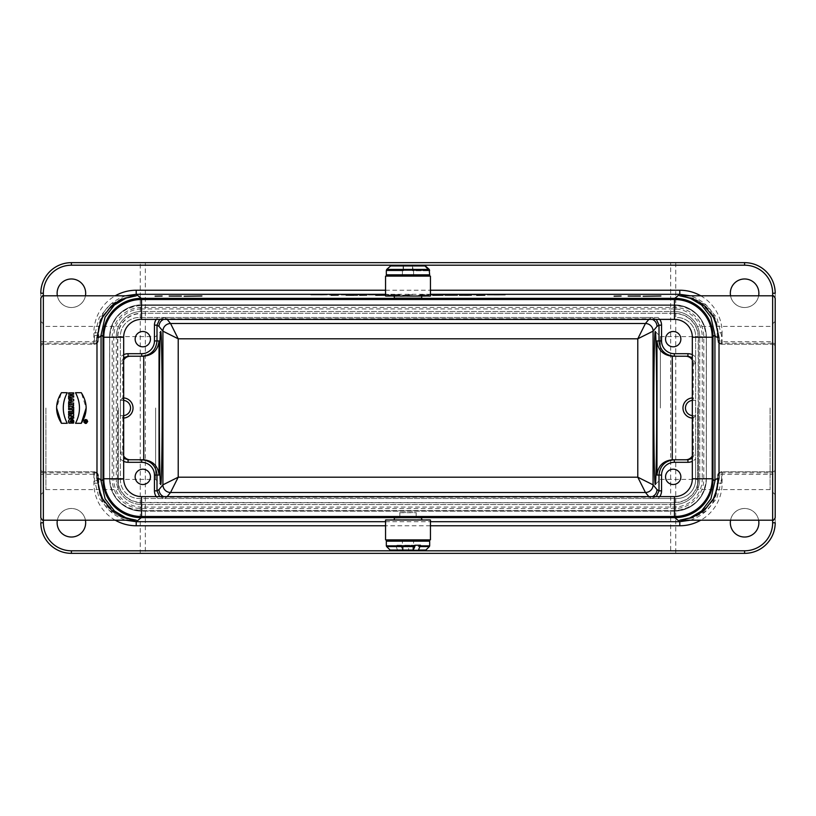 <?xml version="1.0" encoding="UTF-8"?>
<svg xmlns="http://www.w3.org/2000/svg" width="816" height="816" viewBox="0 0 816 816"><rect width="100%" height="100%" fill="white"/><g stroke="black" fill="none" stroke-linecap="round" stroke-linejoin="round"><path stroke-width="0.61" stroke-dasharray="4.08 3.06" d="M416.16 516.508L416.16 512.55L399.84 512.55L399.84 517.752M399.84 512.55L399.84 516.508M416.16 517.752L416.16 512.55M118.32 408L118.32 489.6L118.32 408M155.611 408L155.611 479.4L155.611 408M721.548 480.359L721.63 472.831L772.65 472.831L772.65 520.2L772.65 474.3L722.129 474.3L718.019 475.83C718.274 473.382 719.62 472.025 722.068 471.75L772.65 471.75L721.63 471.75L721.63 472.831L722.129 471.75L721.609 471.75C719.12 472.005 717.764 473.372 717.539 475.83L717.468 482.939A4.08 2.632 0.7 0 1 721.548 480.359L716.805 498.392L706.381 510.734L693.325 517.834L679.687 520.2M721.579 343.169C719.09 342.985 717.743 341.986 717.539 340.17C717.764 342.628 719.12 343.995 721.609 344.25L722.129 344.25L721.579 343.169L721.63 344.25L772.65 344.25L722.068 344.25C719.62 343.975 718.274 342.618 718.019 340.17L722.099 341.7L772.65 341.7L772.65 295.8L772.65 343.169L721.63 343.169L721.548 335.641L716.836 317.669L706.452 305.317L693.355 298.177L679.687 295.8L683.665 296.075L696.436 299.911L703.463 304.409C712.174 311.386 716.846 320.933 717.468 333.061A4.08 2.632 -0.7 0 0 721.548 335.641M70.482 404.44L68.626 405.368L68.626 407.051M73.675 405.073L73.675 403.012L68.626 403.012L68.626 404.389L70.472 404.389M71.359 406.521L72.92 406.439M67.238 392.7L61.465 392.7L56.6 407.959M61.465 423.3L67.238 423.3M85.762 423.484L84.619 423.147M84.14 420.281L85.313 419.546M85.415 419.526L85.986 419.526M87.23 420.189L87.71 421.495M73.675 410.662L73.675 407.113L72.451 407.113L72.451 408.194L68.626 408.194L68.626 409.571L72.451 409.571L72.451 410.662M71.206 420.24L70.196 420.577L69.921 421.77L71.451 421.77L71.451 423.147L69.003 423.147L68.87 420.158M69.452 419.353L71.788 418.955M72.491 419.261L73.165 419.893M73.46 423.147L72.369 423.147L72.502 421.107M75.511 392.7L81.284 392.7L86.159 407.959M81.284 423.3L75.511 423.3M115.25 520.2A42.34 42.33 141.3 0 1 93.901 483.439L93.871 471.75L94.391 471.75L94.421 472.831L94.37 471.75L43.35 471.75L93.932 471.75C96.38 472.025 97.726 473.382 97.981 475.83L93.901 474.3L43.35 474.3L43.35 520.2L43.35 472.831L94.37 472.831L94.452 480.359L99.164 498.331L109.548 510.683L122.645 517.823L134.711 520.139C135.252 520.231 129.112 519.894 123.522 517.793C112.812 514.264 98.828 502.044 98.532 482.939A4.08 2.632 -0.7 0 0 94.452 480.359M136.313 295.8L122.675 298.166L109.619 305.266L99.195 317.608L94.452 335.641L94.37 343.169L43.35 343.169L43.35 295.8L43.35 341.7L93.871 341.7L97.981 340.17C97.726 342.618 96.38 343.975 93.932 344.25L43.35 344.25L94.391 344.25L93.871 344.25L93.901 332.561A42.34 42.33 -141.3 0 1 115.25 295.8M73.675 400.84L73.675 399.31L68.626 397.627L68.626 399.004M69.452 399.279L68.626 402.523M68.626 416.446L68.626 418.19L73.675 418.19L73.675 416.874L70.921 416.874L73.675 415.589L73.675 413.814L68.626 413.814L68.626 415.13L71.451 415.13M73.675 411.397L68.626 411.397L68.626 412.774L73.675 412.774L73.675 411.397M73.675 397.137L73.675 395.76L71.839 395.76L71.839 394.23L73.675 394.23L73.675 392.853L68.626 392.853L68.626 394.23L70.615 394.23L70.615 395.76L68.626 395.76L68.626 397.137M40.8 408L40.8 321.3L40.8 408M40.8 298.35L40.8 346.8A2.55 2.55 0 0 1 43.35 344.25A2.55 2.55 0 0 0 40.8 346.8L40.8 293.25A30.6 30.6 0 0 1 71.4 262.65L140.25 262.65L140.25 553.35L71.4 553.35A30.6 30.6 0 0 1 40.8 522.75L40.8 517.65M40.8 522.75L40.8 293.25M674.475 511.153A32.13 32.13 0 0 0 706.35 478.768A32.13 32.13 0 0 1 674.475 511.153L142.035 511.153L674.475 511.153M109.65 479.278A32.13 32.13 0 0 0 142.035 511.153A32.13 32.13 0 0 1 109.65 479.278L109.65 337.232L109.65 479.278M141.525 304.847A32.13 32.13 0 0 0 109.65 337.232A32.13 32.13 0 0 1 141.525 304.847M673.965 304.858L141.525 304.858L673.965 304.858A32.13 32.13 0 0 1 706.35 336.722L706.35 478.768L706.35 336.722A32.13 32.13 0 0 0 673.965 304.847M730.555 520.2A14.28 14.28 0 0 1 758.645 520.2M57.355 520.2A14.28 14.28 0 0 1 85.445 520.2M421.688 517.874L394.312 517.874M394.312 298.126L421.688 298.126M758.645 295.8A14.28 14.28 0 0 1 730.555 295.8M85.445 295.8A14.28 14.28 0 0 1 57.355 295.8M85.68 293.25A14.28 14.28 0 0 0 71.4 278.97A14.28 14.28 0 0 0 57.12 293.25A14.28 14.28 0 0 0 71.4 307.53A14.28 14.28 0 0 0 85.68 293.25M85.68 522.75A14.28 14.28 0 0 0 71.4 508.47A14.28 14.28 0 0 0 57.12 522.75A14.28 14.28 0 0 0 71.4 537.03A14.28 14.28 0 0 0 85.68 522.75M140.25 262.65L744.6 262.65A30.6 30.6 0 0 1 775.2 293.25L775.2 522.75A30.6 30.6 0 0 1 744.6 553.35L675.75 553.35L675.75 262.65M140.25 553.35L145.35 553.35L145.35 262.65M145.35 553.35L670.65 553.35L670.65 262.65M670.65 553.35L675.75 553.35M758.88 293.25A14.28 14.28 0 0 0 744.6 278.97A14.28 14.28 0 0 0 730.32 293.25A14.28 14.28 0 0 0 744.6 307.53A14.28 14.28 0 0 0 758.88 293.25M758.88 522.75A14.28 14.28 0 0 0 744.6 508.47A14.28 14.28 0 0 0 730.32 522.75A14.28 14.28 0 0 0 744.6 537.03A14.28 14.28 0 0 0 758.88 522.75M775.2 408L775.2 321.3L775.2 408M775.2 469.2L775.2 474.3L772.65 474.3L772.65 471.75A2.55 2.55 0 0 0 775.2 469.2A2.55 2.55 0 0 1 772.65 471.75L772.65 472.831A2.55 1.469 0 0 0 775.2 471.352L775.2 469.2A2.55 2.55 0 0 1 772.65 471.75M775.2 522.75L775.2 474.3M775.2 341.7L775.2 346.8A2.55 2.55 0 0 0 772.65 344.25L772.65 341.7L775.2 341.7L775.2 293.25M775.2 298.35L775.2 346.8A2.55 2.55 0 0 0 772.65 344.25A2.55 2.55 0 0 1 775.2 346.8M775.2 517.65L775.2 471.352M125.674 295.8C108.314 301.94 99.083 314.191 97.981 332.561L98.461 340.17C98.257 341.986 96.91 342.985 94.421 343.169L94.391 344.25C96.88 343.995 98.236 342.628 98.461 340.17L99.205 326.4L98.532 333.061A4.08 2.632 0.7 0 1 94.452 335.641M136.282 295.8L124.287 297.932L112.333 304.582L103.326 315.262L118.177 300.635L136.109 295.8M679.891 295.8L697.853 300.655L712.674 315.272M716.795 326.4L717.539 340.17L718.019 332.561C716.917 314.191 707.686 301.94 690.326 295.8M690.326 520.2C707.686 514.06 716.917 501.809 718.019 483.439L717.539 475.83C717.743 474.014 719.09 473.015 721.579 472.831M717.539 475.83L716.795 489.6L717.468 482.939M679.718 520.2L691.713 518.068L703.667 511.418L712.674 500.738L697.823 515.365L679.891 520.2M94.421 472.831C96.91 473.015 98.257 474.014 98.461 475.83L97.981 483.439C99.083 501.809 108.314 514.06 125.674 520.2M136.109 520.2L118.147 515.345L103.326 500.728M99.205 489.6L98.461 475.83C98.236 473.372 96.88 472.005 94.391 471.75L93.871 471.75M721.609 344.25C715.387 342.22 718.264 339.13 717.539 340.221L717.539 340.17M94.391 471.75C100.613 473.78 97.736 476.87 98.461 475.779L98.461 475.83M674.485 507.073L674.475 504.523A25.5 25.5 0 0 0 699.72 478.768L699.72 336.722L699.72 478.768L702.27 478.747A28.05 28.05 0 0 1 674.485 507.073L142.045 507.073L142.035 504.523L674.475 504.523A25.5 25.5 0 0 0 699.72 478.768A25.5 25.5 0 0 1 674.475 504.523L142.035 504.523A25.5 25.5 0 0 1 116.28 479.278A25.5 25.5 0 0 0 142.035 504.523A25.5 25.5 0 0 1 116.28 479.278L116.28 337.232L116.28 479.278L113.73 479.288L113.73 337.253A28.05 28.05 0 0 1 141.515 308.927M141.525 311.477A25.5 25.5 0 0 0 116.28 337.232A25.5 25.5 0 0 1 141.525 311.477A25.5 25.5 0 0 0 116.28 337.232L113.73 337.253M702.27 336.712L699.72 336.722A25.5 25.5 0 0 0 673.965 311.488A25.5 25.5 0 0 1 699.72 336.722A25.5 25.5 0 0 0 673.965 311.488L141.525 311.488L141.515 308.938L673.955 308.938A28.05 28.05 0 0 1 702.27 336.712L702.27 478.747M673.955 308.938L673.965 311.488L141.525 311.488M692.325 354.685A10.2 10.2 0 0 1 695.64 357.204L695.64 336.345A18.87 18.87 0 0 0 676.77 317.475A18.87 18.87 0 0 1 695.64 336.345L695.64 479.655A18.87 18.87 0 0 1 676.77 498.525L139.23 498.525A18.87 18.87 0 0 1 120.36 479.655L120.36 336.345A18.87 18.87 0 0 1 139.23 317.475A18.87 18.87 0 0 0 120.36 336.345L120.36 357.204A10.2 10.2 180 0 1 123.675 354.685M658.063 317.475L139.23 317.475L658.063 317.475A10.2 10.2 -32.1 0 1 659.767 319.382M40.8 474.3L43.35 474.3L43.35 471.75A2.55 2.55 0 0 1 40.8 469.2A2.55 2.55 0 0 0 43.35 471.75L43.35 472.831A2.55 1.469 0 0 1 40.8 471.352M142.045 507.073A28.05 28.05 0 0 1 113.73 479.288M159.62 496.618L164.648 498.494L171.36 498.525L139.23 498.525A18.87 18.87 0 0 1 120.36 479.655L120.36 445.434L120.421 452.115L123.675 458.378M123.675 357.622L120.421 363.885L120.36 445.434M120.36 370.566L120.36 357.204M695.64 357.204L695.64 458.796A10.2 10.2 180 0 1 692.325 461.315M659.767 496.618A10.2 10.2 -147.9 0 1 658.063 498.525L676.77 498.525A18.87 18.87 0 0 0 695.64 479.655L695.64 458.796M658.063 498.525L644.64 498.525L651.352 498.494L656.38 496.618M171.36 498.525L644.64 498.525M141.698 356.235L128.071 356.235M123.675 360.07A7.65 7.65 180 0 0 122.655 363.885L122.91 397.882A10.118 10.118 0 0 1 123.675 397.912M123.675 418.088A10.118 10.118 0 0 1 122.91 418.118L122.655 452.115A7.65 7.65 0 0 0 123.675 455.93M141.698 459.765L128.071 459.765M687.929 459.765L674.302 459.765M692.325 455.93A7.65 7.65 180 0 0 693.345 452.115L695.579 452.115L695.64 445.434M692.325 418.088A10.118 10.118 0 0 0 693.09 418.118L693.345 452.115M695.64 370.566L695.579 363.885L693.345 363.885L693.09 397.882A10.118 10.118 0 0 0 692.325 397.912M693.345 363.885A7.65 7.65 0 0 0 692.325 360.07M687.929 356.235L674.302 356.235M156.233 319.382A10.2 10.2 32.1 0 1 157.937 317.475M123.675 461.315A10.2 10.2 0 0 1 120.36 458.796M157.937 498.525A10.2 10.2 147.9 0 1 156.233 496.618M693.345 418.118L695.589 415.65L695.589 400.35L693.345 397.882M122.655 397.882L120.411 400.35L120.411 415.65L122.655 418.118M652.423 496.618L649.363 497.25L166.637 497.25L163.577 496.618M163.577 319.382L166.637 318.75L649.363 318.75L652.423 319.382M656.38 319.382L651.352 317.506L644.64 317.475M171.36 317.475L164.648 317.506L159.62 319.382M695.579 363.885L692.325 357.622M692.325 458.378L695.579 452.115M693.09 418.118L693.09 415.65A7.65 7.65 0 0 1 692.325 415.609M692.325 400.391A7.65 7.65 0 0 1 693.09 400.35L695.589 400.35M693.09 415.65L695.589 415.65M120.411 415.65L122.91 415.65A7.65 7.65 0 0 0 123.675 415.609M123.675 400.391A7.65 7.65 0 0 0 122.91 400.35L120.411 400.35M87.404 421.495L86.18 423.116M84.242 422.3L84.048 421.393M84.048 421.362L84.181 420.821M85.69 419.812L86.2 419.883M87.139 420.587L87.394 421.321M85.558 421.464L84.64 420.893L86.782 420.893L86.782 421.658L84.64 421.923M71.38 404.389L72.451 404.705L71.38 404.389M70.309 399.565L70.309 400.585L71.839 400.075M85.864 421.658L86.476 421.658M399.84 512.703L416.16 512.703M45.9 408L45.9 489.6L45.9 408M697.68 408L697.68 489.6L697.68 408M770.1 408L770.1 489.6L770.1 408M660.389 408L660.389 336.6L660.389 408M150.45 476.85A7.65 7.65 0 0 0 142.8 469.2A7.65 7.65 0 0 0 135.15 476.85A7.65 7.65 0 0 0 142.8 484.5A7.65 7.65 0 0 0 150.45 476.85M150.45 339.15A7.65 7.65 0 0 0 142.8 331.5A7.65 7.65 0 0 0 135.15 339.15A7.65 7.65 0 0 0 142.8 346.8A7.65 7.65 0 0 0 150.45 339.15M680.85 476.85A7.65 7.65 0 0 0 673.2 469.2A7.65 7.65 0 0 0 665.55 476.85A7.65 7.65 0 0 0 673.2 484.5A7.65 7.65 0 0 0 680.85 476.85M680.85 339.15A7.65 7.65 0 0 0 673.2 331.5A7.65 7.65 0 0 0 665.55 339.15A7.65 7.65 0 0 0 673.2 346.8A7.65 7.65 0 0 0 680.85 339.15M408 296.259L421.688 296.259L408 296.259M430.185 275.859L385.815 275.859M394.22 275.859L428.655 275.859L394.22 275.859M385.56 276.114L430.44 276.114M430.44 296.004L385.56 296.004M385.815 296.259L430.185 296.259M391.292 265.659L403.471 265.659L391.292 265.659L387.049 269.443L386.743 270.759L403.471 270.759L402.39 270.759L403.135 270.759L403.135 265.659L390.956 265.659M425.044 265.659L412.865 265.659L412.865 270.759L429.257 270.759L412.865 270.759M412.529 270.759L412.529 265.659L424.708 265.659M386.743 270.759L403.135 270.759M403.471 270.759L403.471 265.659L412.865 265.659M408 275.859L413.61 275.859L408 275.859M421.688 519.741L394.312 519.741L421.688 519.741M399.84 517.701L416.16 517.701M385.815 540.141L430.185 540.141M427.625 540.141L387.345 540.141L427.625 540.141M430.44 539.886L385.56 539.886M385.56 519.996L430.44 519.996M430.185 519.741L385.815 519.741M390.823 550.341L397.637 550.341L395.576 545.241L408.612 545.241L408.612 550.341L403.104 550.341L401.176 546.557L429.379 546.557M408.612 545.241L401.044 545.241L401.176 546.557M403.145 545.241L403.145 550.341L402.39 550.341L407.388 550.341L407.388 545.241L412.855 545.241L412.855 550.341L425.177 550.341M401.044 545.241L395.576 545.241M397.637 550.341L403.145 550.341M407.388 550.341L412.896 550.341M414.956 545.241L407.388 545.241M412.855 545.241L420.424 545.241M412.855 550.341L408.612 550.341M413.61 540.141L402.39 540.141L413.61 540.141L413.61 550.341M103.785 478.768L103.785 337.232A37.74 37.74 0 0 1 141.525 299.492L674.475 299.492A37.74 37.74 0 0 1 712.215 337.232L712.215 478.768A37.74 37.74 0 0 1 674.475 516.508L141.525 516.508A37.74 37.74 0 0 1 103.785 478.768M117.555 478.768L117.555 337.232A23.97 23.97 0 0 1 141.525 313.262L674.475 313.262A23.97 23.97 0 0 1 698.445 337.232L698.445 478.768A23.97 23.97 0 0 1 674.475 502.738L141.525 502.738A23.97 23.97 0 0 1 117.555 478.768L117.81 337.232A23.715 23.715 0 0 1 141.525 313.517M117.81 478.768A23.715 23.715 0 0 0 141.525 502.472L674.475 502.738M674.475 502.483A23.715 23.715 0 0 0 698.19 478.768L698.19 337.232A23.715 23.715 0 0 0 674.475 313.517M674.475 313.262L141.525 313.262M674.475 319.382L141.525 319.382A17.85 17.85 0 0 0 123.675 337.232L123.675 478.768A17.85 17.85 0 0 0 141.525 496.618L674.475 496.618A17.85 17.85 0 0 0 692.325 478.768L692.325 337.232A17.85 17.85 0 0 0 674.475 319.382M141.525 305.357A31.875 31.875 0 0 0 109.65 337.232L109.711 479.267C111.823 498.341 122.431 508.786 141.525 510.612L674.475 510.612C693.743 508.766 704.351 498.148 706.299 478.768L706.289 336.733C704.177 317.659 693.569 307.214 674.475 305.388L141.525 305.388C122.196 307.285 111.588 317.903 109.701 337.243M141.535 307.397A29.58 29.58 0 0 0 112.2 337.222L112.2 479.257A29.58 29.58 0 0 0 142.025 508.603L674.465 508.603A29.58 29.58 0 0 0 703.8 478.778L703.8 336.743A29.58 29.58 0 0 0 673.975 307.408L141.535 307.408L141.525 305.388L674.475 305.388M109.701 478.768L109.701 337.232L112.2 337.222M674.475 510.643A31.875 31.875 0 0 0 706.35 478.768L706.35 337.232A31.875 31.875 0 0 0 674.475 305.357M141.525 510.632L674.475 510.632L674.465 508.603M109.65 478.768A31.875 31.875 0 0 0 141.525 510.643M385.417 294.668L388.997 294.566L385.56 294.688M387.559 295.168L400.768 295.127L387.559 295.168M391.129 294.617L400.452 294.627L391.129 294.617M393.251 295.168L397.463 295.168L393.251 295.168M397.698 294.637L393.751 294.637L397.698 294.637M409.52 295.117L402.523 295.249L409.52 295.117M412.61 294.596L407.378 294.688L412.61 294.596M420.23 294.739L426.278 294.668L420.23 294.739M430.44 294.709L427.788 294.739L430.44 294.607M418.557 295.29L428.696 295.188L418.557 295.29M420.811 295.137L425.014 295.188L420.811 295.137M93.901 483.439L98.532 482.99M717.468 482.99L722.099 483.439A42.34 42.33 -141.3 0 1 700.75 520.2M722.129 471.75L722.099 483.439M430.44 525.769L385.56 525.769M98.532 333.01L93.901 332.561M700.75 295.8A42.34 42.33 141.3 0 1 722.099 332.561L717.468 333.01M385.56 521.689L430.44 521.689M430.44 294.311L385.56 294.311M722.099 332.561L722.068 344.25M385.56 290.231L430.44 290.231M93.932 344.25L93.901 341.7M40.8 346.8A2.55 2.55 0 0 1 43.35 344.25L43.35 341.7L40.8 341.7M94.37 343.169L94.37 344.25M40.8 344.648A2.55 1.469 180 0 1 43.35 343.169L43.35 344.25M93.901 474.3L93.932 471.75M722.129 344.25L722.129 341.7M43.35 471.75A2.55 2.55 0 0 1 40.8 469.2M772.65 344.25L772.65 343.169A2.55 1.469 0 0 1 775.2 344.648M722.099 474.3L722.068 471.75M120.421 452.115L122.655 452.115M122.655 363.885L120.421 363.885M651.352 498.494L648.842 496.618M167.158 496.618L164.648 498.494M164.648 317.506L167.158 319.382M648.842 319.382L651.352 317.506M693.09 397.882L693.09 400.35M122.91 418.118L122.91 415.65M122.91 397.882L122.91 400.35M386.743 270.157L429.593 270.157M429.298 269.443L387.049 269.443M390.568 265.955L425.768 265.955M429.675 274.839L386.325 274.839M397.31 550.045L390.109 550.045M386.621 546.557L395.719 546.557M395.576 545.843L386.325 545.843M429.675 545.843L401.044 545.843M425.891 550.045L402.767 550.045M386.325 541.161L429.675 541.161M673.975 307.408L673.965 305.388M703.8 336.743L706.289 336.733M706.35 478.768L703.8 478.778M142.035 510.612L142.025 508.603M109.711 479.267L112.2 479.257M118.32 479.4L155.611 479.4L160.711 484.5M118.32 336.6L155.611 336.6L160.711 331.5M717.539 340.221L717.468 333.061M93.871 344.25L94.391 344.25C100.613 342.22 97.736 339.13 98.461 340.221L98.532 333.061M98.461 475.779L98.532 482.939M721.609 471.75C715.387 473.78 718.264 476.87 717.539 475.779M40.8 494.7L45.9 489.6L118.32 489.6M40.8 321.3L45.9 326.4L118.32 326.4M775.2 321.3L770.1 326.4L697.68 326.4M775.2 494.7L770.1 489.6L697.68 489.6M655.289 484.5L660.389 479.4L697.68 479.4M655.289 331.5L660.389 336.6L697.68 336.6M402.39 270.759L402.39 275.859M413.61 270.759L413.61 275.859M402.39 550.341L402.39 540.141"/><path stroke-width="1.22" d="M399.84 516.508L399.84 517.752L394.312 517.874L394.312 519.741M421.688 519.741L421.688 517.874L416.16 517.65L674.73 517.65A38.26 38.25 -141.3 0 0 712.98 479.4L712.98 336.6A38.26 38.25 141.3 0 0 674.73 298.35L141.27 298.35A38.26 38.25 -141.3 0 0 103.02 336.6L101.062 335.029L101.062 480.971L105.101 498.862L114.444 511.02L126.164 517.966L136.109 520.2M416.16 516.508L416.16 517.65M679.687 295.8L691.703 298.36L704.534 305.878L714.683 318.832L719.018 337.589L719.018 478.411L714.714 497.097L704.606 510.061L691.723 517.63L679.687 520.2L772.65 520.2L772.65 293.25A28.05 28.05 0 0 0 744.6 265.2L71.4 265.2A28.05 28.05 0 0 0 43.35 293.25L43.35 522.75A28.05 28.05 0 0 0 71.4 550.8L744.6 550.8A28.05 28.05 0 0 0 772.65 522.75L772.65 520.2C773.18 520.751 774.037 519.904 775.2 517.65L775.2 298.35C774.037 296.096 773.18 295.249 772.65 295.8L679.718 295.8M70.482 404.44L68.626 405.368L68.626 407.051L70.737 405.991L71.359 406.521M72.92 406.439L73.675 403.012L68.626 403.012L68.626 404.389L70.472 404.389M56.6 407.959L61.465 423.3L67.238 423.3C61.965 413.11 61.965 402.91 67.238 392.7L61.465 392.7C55.009 402.931 55.009 413.131 61.465 423.3M87.71 421.495C83.385 428.227 83.385 414.763 87.71 421.495L86.343 423.382M83.966 422.423L84.14 420.281M85.986 419.526L87.23 420.189M72.451 410.662L73.675 410.662L73.675 407.113L72.451 407.113L72.451 408.194L68.626 408.194L68.626 409.571L72.451 409.571L72.451 410.662L73.675 410.662M71.788 418.955L72.491 419.261M73.165 419.893L73.46 423.147L72.369 423.147C72.328 420.056 71.512 419.597 69.921 421.77L71.451 421.77L71.451 423.147L69.003 423.147C66.239 417.802 75.766 417.782 73.46 423.147M72.502 421.107L71.808 420.352M86.159 407.959L81.284 423.3L75.511 423.3C80.784 413.11 80.784 402.91 75.511 392.7L81.284 392.7C87.751 402.931 87.751 413.131 81.284 423.3M136.313 520.2L124.297 517.64L111.466 510.122L101.317 497.168L96.982 478.411L96.982 337.589L101.286 318.903L111.394 305.939L124.277 298.37L136.313 295.8L43.35 295.8C42.82 295.249 41.963 296.096 40.8 298.35L40.8 517.65C41.963 519.904 42.82 520.751 43.35 520.2L136.282 520.2M68.626 399.004L69.452 399.279L68.626 402.523L73.675 400.84L73.675 399.31L68.626 397.627L68.626 399.004L69.452 399.279M71.451 415.13L68.626 416.446L68.626 418.19L73.675 418.19L73.675 416.874L70.921 416.874L73.675 415.589L73.675 413.814L68.626 413.814L68.626 415.13L71.451 415.13L68.626 416.446M68.626 397.137L73.675 397.137L73.675 395.76L71.839 395.76L71.839 394.23L73.675 394.23L73.675 392.853L68.626 392.853L68.626 394.23L70.615 394.23L70.615 395.76L68.626 395.76L68.626 397.137L73.675 397.137M96.982 478.411A4.08 2.56 -179.3 0 1 101.062 480.971L103.02 479.4A38.26 38.25 141.3 0 0 141.27 517.65L399.84 517.65M103.02 479.4L103.02 336.6M758.645 520.2A14.28 14.28 0 0 1 745.885 536.969A14.28 14.28 0 0 1 730.555 520.2M85.445 520.2A14.28 14.28 0 0 1 72.685 536.969A14.28 14.28 0 0 1 57.355 520.2M421.688 296.259L421.688 298.126L394.312 298.126L394.312 296.259M730.555 295.8A14.28 14.28 0 0 1 745.885 279.031A14.28 14.28 0 0 1 758.645 295.8M57.355 295.8A14.28 14.28 0 0 1 72.685 279.031A14.28 14.28 0 0 1 85.445 295.8M744.6 550.8L744.6 553.35A30.6 30.6 0 0 0 775.2 522.75A30.6 30.6 0 0 1 744.6 553.35L71.4 553.35A30.6 30.6 0 0 1 40.8 522.75L43.35 522.75M43.35 293.25L40.8 293.25A30.6 30.6 0 0 1 71.4 262.65L744.6 262.65A30.6 30.6 0 0 1 775.2 293.25A30.6 30.6 0 0 0 744.6 262.65L744.6 265.2M99.205 326.4L103.316 315.292L99.215 326.4M136.109 295.8L126.154 298.034L114.383 305.031L105.07 317.189L101.062 335.029A4.08 2.56 179.3 0 1 96.982 337.589M385.56 294.311L136.221 294.311L125.674 295.8M679.891 520.2L689.846 517.966L701.617 510.969L710.93 498.811L714.938 480.971L714.938 335.029L710.899 317.138L701.556 304.98L689.836 298.034L679.891 295.8M712.674 315.272L716.795 326.4M690.326 295.8L679.779 294.311L430.44 294.311M430.44 521.689L679.779 521.689L690.326 520.2M716.795 489.6L712.684 500.708L716.785 489.6M125.674 520.2L136.221 521.689L385.56 521.689M103.326 500.728L99.205 489.6M712.98 479.4L714.938 480.971A4.08 2.56 179.3 0 1 719.018 478.411M712.98 336.6L714.938 335.029A4.08 2.56 -179.3 0 0 719.018 337.589M143.453 459.765L141.698 459.765L143.453 459.765A15.3 15.3 0 0 1 143.738 459.765L143.738 356.235A15.3 15.3 180 0 1 143.453 356.235L128.071 356.235L123.675 357.622M130.305 356.235A7.65 7.65 180 0 0 123.675 360.07M123.675 397.912A10.118 10.118 0 0 1 133.028 408A10.118 10.118 0 0 1 123.675 418.088M123.675 455.93A7.65 7.65 0 0 0 130.305 459.765M692.325 357.622L687.929 356.235L672.547 356.235A15.3 15.3 0 0 1 672.262 356.235L672.262 459.765A15.3 15.3 180 0 1 672.547 459.765L674.302 459.765L672.547 459.765M685.695 459.765A7.65 7.65 180 0 0 692.325 455.93M692.325 397.912A10.118 10.118 0 0 0 682.972 408A10.118 10.118 0 0 0 692.325 418.088M692.325 360.07A7.65 7.65 0 0 0 685.695 356.235M162.17 408C162.19 449.422 161.486 486.173 160.711 484.5C158.896 486.479 158.896 329.521 160.711 331.5C161.486 329.827 162.19 366.578 162.17 408M653.83 408C653.81 449.422 654.514 486.173 655.289 484.5C656.044 484.561 656.717 448.372 656.696 408C656.717 367.628 656.044 331.439 655.289 331.5C654.514 329.827 653.81 366.578 653.83 408M135.15 339.15A7.65 7.65 0 0 0 146.625 345.78A7.65 7.65 0 0 0 146.625 332.52A7.65 7.65 0 0 0 135.15 339.15M123.675 354.685A10.2 10.2 180 0 1 128.071 353.685L141.698 353.685A12.75 12.75 180 0 0 154.448 340.935L154.448 325.156A10.2 10.2 32.1 0 1 156.233 319.382M665.55 339.15A7.65 7.65 0 0 0 677.025 345.78A7.65 7.65 0 0 0 677.025 332.52A7.65 7.65 0 0 0 665.55 339.15M659.767 319.382A10.2 10.2 -32.1 0 1 661.552 325.156L661.552 340.935A12.75 12.75 0 0 0 674.302 353.685L687.929 353.685A10.2 10.2 0 0 1 692.325 354.685M135.15 476.85A7.65 7.65 0 0 0 146.625 483.48A7.65 7.65 0 0 0 146.625 470.22A7.65 7.65 0 0 0 135.15 476.85M156.233 496.618A10.2 10.2 147.9 0 1 154.448 490.844L154.448 475.065A12.75 12.75 0 0 0 141.698 462.315L128.071 462.315A10.2 10.2 0 0 1 123.675 461.315M665.55 476.85A7.65 7.65 0 0 0 677.025 483.48A7.65 7.65 0 0 0 677.025 470.22A7.65 7.65 0 0 0 665.55 476.85M692.325 461.315A10.2 10.2 180 0 1 687.929 462.315L674.302 462.315A12.75 12.75 180 0 0 661.552 475.065L661.552 490.844A10.2 10.2 -147.9 0 1 659.767 496.618M656.38 496.618L659.002 490.844L659.002 475.065C659.93 465.793 665.03 460.693 674.302 459.765L687.929 459.765L692.325 458.378M672.262 459.765C663.112 460.826 658.012 465.926 656.962 475.065L656.962 340.935L659.002 340.935C659.93 350.207 665.03 355.307 674.302 356.235L672.547 356.235M123.675 458.378L128.071 459.765L141.698 459.765C150.97 460.693 156.07 465.793 156.998 475.065L156.998 490.844L159.62 496.618M143.453 356.235L141.698 356.235C150.97 355.307 156.07 350.207 156.998 340.935L159.038 340.935L159.038 475.065C157.988 465.926 152.888 460.826 143.738 459.765M170.564 492.487L178.214 477.197L637.786 477.197L637.786 338.803L645.436 323.513A7.65 7.65 -135 0 1 653.086 331.153L653.086 484.847A7.65 7.65 -39.6 0 1 645.436 492.487A7.65 7.65 135 0 0 653.086 484.847L637.786 477.197L645.436 492.487L170.564 492.487A7.65 7.65 39.6 0 1 162.914 484.847L162.914 331.153A7.65 7.65 140.4 0 1 170.564 323.513L178.214 338.803L162.914 331.153A7.65 7.65 135 0 1 170.564 323.513L645.436 323.513A7.65 7.65 -140.4 0 1 653.086 331.153L637.786 338.803L178.214 338.803L178.214 477.197L162.914 484.847A7.65 7.65 45 0 0 170.564 492.487L167.158 496.618M653.086 484.847L657.013 489.6C656.86 492.844 655.33 495.179 652.423 496.618M163.577 496.618C160.67 495.179 159.14 492.844 158.987 489.6L162.914 484.847M652.423 319.382C655.33 320.821 656.86 323.156 657.013 326.4L653.086 331.153M661.552 340.935L659.002 340.935L659.002 325.156L656.38 319.382M162.914 331.153L158.987 326.4C159.14 323.156 160.67 320.821 163.577 319.382M159.62 319.382L156.998 325.156L156.998 340.935L154.448 340.935M143.738 356.235C152.888 355.174 157.988 350.074 159.038 340.935M656.962 340.935C658.012 350.074 663.112 355.174 672.262 356.235M692.325 415.609A7.65 7.65 0 0 1 692.325 400.391M123.675 415.609A7.65 7.65 0 0 0 123.675 400.391M75.511 423.3C80.784 413.11 80.784 402.91 75.511 392.7M68.626 402.523L73.675 400.84M67.238 423.3C61.965 413.11 61.965 402.91 67.238 392.7M73.675 412.774L73.675 411.397L68.626 411.397L68.626 412.774L73.675 412.774M68.626 407.051L70.737 405.991C72.165 407.092 73.144 406.786 73.675 405.073M71.38 404.389L72.451 404.705L71.38 404.389M87.404 421.495C83.742 427.186 83.752 415.803 87.404 421.495L87.394 421.321M70.309 400.585L71.839 400.075L70.309 399.565L70.309 400.585M86.18 423.116L84.242 422.3M84.181 420.821L84.589 420.25M85.823 422.158L84.64 422.27L85.558 421.464L84.64 420.893L86.782 420.893L86.557 422.127M86.782 421.658L85.568 421.801M84.64 421.923L85.558 421.464M72.451 404.705L71.38 404.705L72.451 404.705M71.839 400.075L70.309 399.565M85.864 421.658L86.476 421.658M385.56 276.114L430.44 276.114L385.56 276.114L385.56 296.004L430.44 296.004L430.44 276.114M430.44 296.004L385.56 296.004M386.407 270.759L386.702 269.443L390.956 265.659L424.708 265.659L429.593 270.759L429.298 269.443L425.044 265.659L403.471 265.659M386.325 270.759L386.325 274.839L429.675 274.839L429.257 270.759M412.529 265.659L403.135 265.659M416.16 517.701L399.84 517.701M430.44 539.886L385.56 539.886L430.44 539.886L430.44 519.996L385.56 519.996L385.56 539.886M385.56 519.996L430.44 519.996M413.233 550.045L390.109 550.045L413.233 550.045L414.824 546.557L386.621 546.557L390.109 550.045M418.69 550.045L425.891 550.045L418.363 550.341L420.424 545.241L414.956 545.241L414.824 546.557M403.104 550.341L418.363 550.341M103.785 337.232L103.785 478.768A37.74 37.74 0 0 0 141.525 516.508L674.475 516.508A37.74 37.74 0 0 0 712.215 478.768L712.215 337.232A37.74 37.74 0 0 0 674.475 299.492L141.525 299.492A37.74 37.74 0 0 0 103.785 337.232L123.675 337.232A17.85 17.85 0 0 1 141.525 319.382L674.475 319.382A17.85 17.85 0 0 1 692.325 337.232L692.325 478.768A17.85 17.85 0 0 1 674.475 496.618L141.525 496.618A17.85 17.85 0 0 1 123.675 478.768L123.675 337.232M162.098 296.055L155.101 296.188L162.098 296.055M181.387 296.075L169.177 296.086L181.387 296.075M184.161 296.249L201.899 296.014L184.161 296.249M310.957 294.617L320.28 294.627L310.957 294.617M317.526 294.637L313.579 294.637L317.526 294.637M320.637 294.688L327.104 294.566L320.637 294.688M329.725 294.688L338.793 294.617L329.725 294.688M338.191 295.117L331.204 295.249L338.191 295.117M350.37 294.607L345.586 294.586L350.37 294.607M341.394 294.658L345.76 294.668L341.394 294.658M366.721 295.117L359.734 295.249L366.721 295.117M363.895 294.739L366.537 294.566L363.895 294.739M368.536 294.658L372.943 294.668L368.536 294.658M370.994 294.617L377.818 294.627L370.994 294.617M430.44 294.607L445.975 294.566L430.44 294.709M457.337 295.137L445.128 295.147L457.337 295.137M446.413 294.627L456.317 294.596L446.413 294.627M450.687 294.627L453.849 294.627L450.687 294.627M471.393 295.137L459.49 295.198L471.393 295.137M462.784 294.617L472.107 294.627L462.784 294.617M469.353 294.637L465.406 294.637L469.353 294.637M480.522 294.586L473.433 294.627L480.522 294.586M476.728 295.31L484.796 295.208L476.728 295.31M487.509 294.688L495.037 294.688L487.509 294.688M494.139 294.739L505.084 294.709L494.139 294.739M621.098 296.055L614.101 296.188L621.098 296.055M640.387 296.075L628.177 296.086L640.387 296.075M643.161 296.249L660.899 296.014L643.161 296.249M341.873 294.627L350.003 294.658L341.873 294.627M346.127 295.178L357.408 295.147L346.127 295.178M349.523 295.117L353.94 295.147L349.523 295.117M349.829 295.229L353.614 295.249L349.829 295.229M351.512 294.627L361.804 294.627L351.512 294.627M354.919 294.596L359.091 294.627L354.919 294.596M375.768 295.29L385.897 295.188L375.768 295.29M378.022 295.137L382.214 295.188L378.022 295.137M432.817 295.29L442.955 295.188L432.817 295.29M435.071 295.137L439.273 295.188L435.071 295.137M464.12 295.198L468.292 295.229L464.12 295.198M476.728 294.596L480.553 294.627L476.728 294.596M700.75 520.2A42.34 42.33 -141.3 0 1 679.779 525.769L430.44 525.769M385.56 525.769L136.221 525.769A42.34 42.33 141.3 0 1 115.25 520.2M141.27 517.65L136.221 521.689L136.221 525.769M679.779 525.769L679.779 521.689L674.73 517.65M674.73 298.35L679.779 294.311L679.779 290.231A42.34 42.33 141.3 0 1 700.75 295.8M115.25 295.8A42.34 42.33 -141.3 0 1 136.221 290.231L136.221 294.311L141.27 298.35M136.221 290.231L385.56 290.231M430.44 290.231L679.779 290.231M40.8 293.25A30.6 30.6 0 0 1 71.4 262.65L71.4 265.2M71.4 550.8L71.4 553.35A30.6 30.6 0 0 1 40.8 522.75M772.65 293.25L775.2 293.25M775.2 522.75L772.65 522.75M159.038 475.065L154.448 475.065M154.448 490.844L156.998 490.844L158.987 489.6M158.987 326.4L156.998 325.156L154.448 325.156M661.552 475.065L656.962 475.065M661.552 325.156L659.002 325.156L657.013 326.4M657.013 489.6L659.002 490.844L661.552 490.844M648.842 496.618L645.436 492.487M645.436 323.513L648.842 319.382M167.158 319.382L170.564 323.513M128.071 353.685L128.071 356.235M141.698 353.685L141.698 356.235M687.929 462.315L687.929 459.765M674.302 462.315L674.302 459.765M128.071 462.315L128.071 459.765M141.698 462.315L141.698 459.765M687.929 356.235L687.929 353.685M674.302 356.235L674.302 353.685M425.432 265.955L390.232 265.955M386.702 269.443L428.951 269.443M429.257 270.157L386.407 270.157M420.424 545.843L429.675 545.843L429.675 541.161L386.325 541.161L386.325 545.843L414.956 545.843M429.675 545.843L429.379 546.557L420.281 546.557M674.475 299.503L674.475 319.382M141.525 299.503L141.525 319.382M712.215 337.232L692.325 337.232M712.215 478.768L692.325 478.768M674.475 516.497L674.475 496.618M141.525 516.497L141.525 496.618M103.785 478.768L123.675 478.768M386.325 274.839L387.345 275.859M429.675 274.839L428.655 275.859M386.325 545.843L386.621 546.557M425.891 550.045L429.379 546.557M386.325 541.161L387.345 540.141M429.675 541.161L428.655 540.141"/></g></svg>
